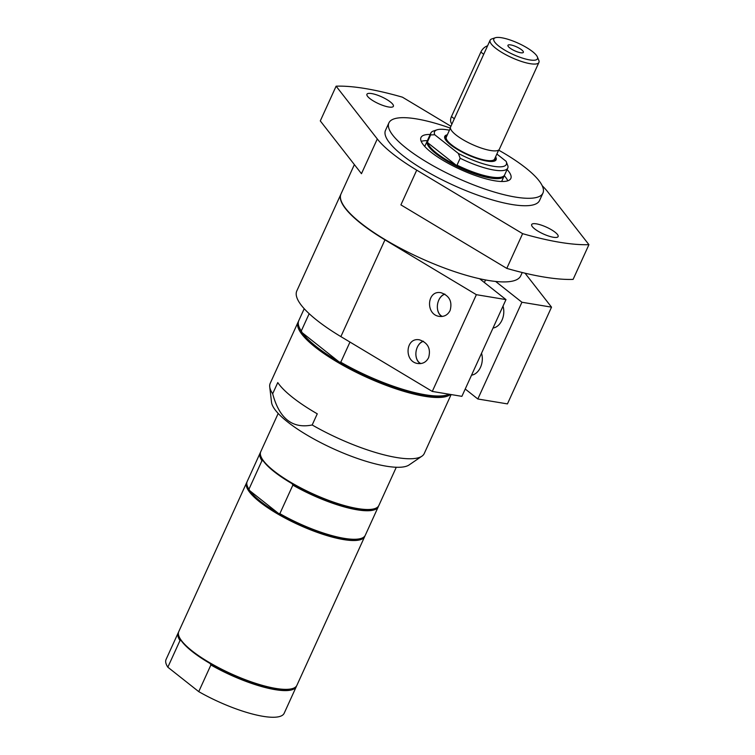 <?xml version="1.0" encoding="UTF-8"?>
<svg xmlns="http://www.w3.org/2000/svg" width="755" height="755" viewBox="0 0 755 755"><rect width="100%" height="100%" fill="white"/><g stroke="black" fill="none" stroke-linecap="round" stroke-linejoin="round"><path stroke-width="1.13" d="M304.218 308.701L298.791 320.592A84.645 21.81 24.5 0 0 299.169 327.151A84.645 21.81 24.5 0 0 301.283 330.983L309.173 313.674M349.971 342.062L340.788 362.221A84.645 21.81 24.5 0 0 447.63 394.808A84.645 21.81 24.5 0 0 449.112 394.223M484.37 282.512L485.531 279.954M451.122 394.554L424.234 453.547A84.645 21.81 -155.5 0 1 421.922 456.18A84.645 21.81 -155.5 0 1 312.183 424.98L317.27 413.815A84.645 21.81 -155.5 0 1 292.544 397.375A84.645 21.81 -155.5 0 1 277.774 382.577L272.678 393.742A84.645 21.81 -155.5 0 1 269.724 386.824A84.645 21.81 -155.5 0 1 270.196 383.351L298.121 322.074A84.645 21.81 -155.5 0 1 298.508 321.356M340.788 362.221L339.174 361.966L302.217 332.728L301.283 330.983M299.169 327.151L299.603 328.18A83.796 21.593 24.5 0 0 302.217 332.728A83.796 21.593 24.5 0 0 339.174 361.966A83.796 21.593 24.5 0 0 446.573 395.158L447.63 394.808M450.461 394.45A84.645 21.81 -155.5 0 1 392.477 387.655A84.645 21.81 -155.5 0 1 315.373 347.262A84.645 21.81 -155.5 0 1 298.121 322.074M504.246 175.689A49.377 12.722 -155.5 0 1 507.785 180.813M421.214 141.355A49.377 12.722 -155.5 0 1 427.405 140.675M420.884 363.561A11.514 8.041 99.4 0 1 419.412 362.693A11.514 8.041 99.4 0 1 415.882 353.765A11.514 8.041 99.4 0 1 416.703 348.81A11.514 8.041 99.4 0 1 423.48 341.336M420.45 363.617A11.816 8.248 99.4 0 1 419.506 362.995A11.816 8.248 99.4 0 1 415.873 353.84A11.816 8.248 99.4 0 1 415.873 353.802M416.703 348.81L416.722 348.744A11.816 8.248 99.4 0 1 416.722 348.744A11.816 8.248 99.4 0 1 423.253 341.203M442.364 316.43A11.514 8.041 99.4 0 1 440.892 315.562A11.514 8.041 99.4 0 1 437.353 306.634A11.514 8.041 99.4 0 1 438.183 301.679A11.514 8.041 99.4 0 1 444.959 294.205M441.93 316.487A11.816 8.248 99.4 0 1 440.986 315.864A11.816 8.248 99.4 0 1 437.353 306.7A11.816 8.248 99.4 0 1 437.353 306.672M438.183 301.679L438.202 301.613A11.816 8.248 99.4 0 1 438.202 301.613A11.816 8.248 99.4 0 1 444.733 294.072M450.093 310.513C447.781 314.977 444.185 316.93 439.316 316.392C425.178 314.627 426.943 289.807 440.995 292.714C449.452 295.686 452.49 301.623 450.093 310.513M503 306.152A14.807 10.344 99.4 0 1 501.962 320.205A14.807 10.344 99.4 0 1 493.034 328.019M428.613 357.643C426.301 362.107 422.706 364.061 417.836 363.523C403.698 361.758 405.463 336.938 419.516 339.844C427.972 342.817 431.011 348.753 428.613 357.643M481.52 353.283A14.807 10.344 99.4 0 1 480.482 367.345A14.807 10.344 99.4 0 1 471.554 375.15M479.585 278.727L505.982 299.603L476.367 294.686L384.965 239.854A98.745 25.444 -155.5 0 1 340.901 194.177A98.745 25.444 -155.5 0 1 340.958 194.054M525.046 273.197L551.527 307.153L521.922 302.245L495.629 281.455M465.231 389.023L477.83 398.989L507.445 403.897L551.527 307.153M477.83 398.989L521.922 302.245M340.901 194.177L296.809 290.92A98.745 25.444 24.5 0 0 340.873 336.607L432.285 391.43L461.89 396.347L505.982 299.603M432.285 391.43L476.367 294.686M522.234 272.517L520.723 275.83A98.745 25.444 -155.5 0 1 488.532 280.482A98.745 25.444 -155.5 0 1 387.626 241.128A98.745 25.444 -155.5 0 1 341.015 193.931L354.378 164.609M377.292 138.958L361.466 173.688L320.29 120.913L336.117 86.183L377.292 138.958A98.745 25.444 24.5 0 0 416.732 170.149L522.62 233.663L506.794 268.393L400.905 204.879L416.732 170.149M506.794 268.393A166.459 42.884 -155.5 0 0 573.102 279.397L588.928 244.667L547.762 191.883A98.745 25.444 24.5 0 0 542.194 185.702M555.151 232.266A14.534 3.747 -155.5 0 1 558.115 236.589A14.534 3.747 -155.5 0 1 543.345 233.965A14.534 3.747 -155.5 0 1 531.671 224.537A14.534 3.747 -155.5 0 1 541.127 225.065A14.534 3.747 -155.5 0 1 555.151 232.266M390.411 101.982A14.534 3.747 -155.5 0 1 393.374 106.313A14.534 3.747 -155.5 0 1 378.604 103.69A14.534 3.747 -155.5 0 1 366.93 94.262A14.534 3.747 -155.5 0 1 376.386 94.781A14.534 3.747 -155.5 0 1 390.411 101.982M450.914 126.264L402.434 97.178A166.459 42.884 -155.5 0 0 336.117 86.183M588.928 244.667A166.459 42.884 -155.5 0 1 522.62 233.663M498.64 150.132A84.645 21.81 -155.5 0 1 542.939 193.082L539.542 200.528A84.645 21.81 -155.5 0 1 511.947 204.511A84.645 21.81 -155.5 0 1 425.461 170.772A84.645 21.81 -155.5 0 1 385.503 130.322L388.9 122.886A84.645 21.81 -155.5 0 1 416.496 118.903A84.645 21.81 -155.5 0 1 450.367 128.142M542.939 193.082A84.645 21.81 -155.5 0 1 515.335 197.064A84.645 21.81 -155.5 0 1 428.849 163.335A84.645 21.81 -155.5 0 1 388.9 122.886M507.086 169.516A49.377 12.722 -155.5 0 1 510.842 178.454A49.377 12.722 -155.5 0 1 494.742 180.785A49.377 12.722 -155.5 0 1 444.289 161.108A49.377 12.722 -155.5 0 1 420.988 137.504A49.377 12.722 -155.5 0 1 430.199 134.475M312.183 424.98C292.449 428.982 279.284 418.572 272.678 393.742M421.922 456.18L409.078 464.957A76.5 19.705 -155.5 0 1 386.23 466.175A76.5 19.705 -155.5 0 1 312.919 438.466A76.5 19.705 -155.5 0 1 271.526 402.273L269.724 386.824M378.519 506.114A64.892 16.723 -155.5 0 1 378.283 506.756L365.278 535.286A64.892 16.723 -155.5 0 1 361.296 538.362L360.418 538.655A64.184 16.534 -155.5 0 1 278.529 513.457A64.184 16.534 -155.5 0 1 249.707 490.656L278.529 513.457L279.86 513.655L292.855 485.125L292.1 483.681A64.184 16.534 -155.5 0 1 263.268 460.89A64.184 16.534 -155.5 0 1 261.4 457.587L261.041 456.728A64.892 16.723 -155.5 0 1 260.749 451.698L278.189 413.438M248.952 489.212A64.892 16.723 -155.5 0 1 247.47 486.494L247.829 487.352A64.184 16.534 -155.5 0 0 249.707 490.656L248.952 489.212L261.947 460.682L263.268 460.89M247.47 486.494A64.892 16.723 -155.5 0 1 247.187 481.464L260.182 452.934A64.892 16.723 -155.5 0 1 260.522 452.339M361.296 538.362A64.892 16.723 -155.5 0 1 279.86 513.655M261.947 460.682A64.892 16.723 -155.5 0 1 260.182 452.934M378.283 506.756A64.892 16.723 -155.5 0 1 292.855 485.125M396.281 467.26L378.85 505.51A64.892 16.723 -155.5 0 1 374.857 508.596L373.98 508.889A64.184 16.534 -155.5 0 1 292.1 483.681M374.857 508.596A64.892 16.723 -155.5 0 1 273.98 471.007A64.892 16.723 -155.5 0 1 261.041 456.728M364.948 535.88A64.892 16.723 -155.5 0 1 364.712 536.522A64.892 16.723 -155.5 0 1 322.498 534.181A64.892 16.723 -155.5 0 1 259.852 502.009A64.892 16.723 -155.5 0 1 246.621 482.7A64.892 16.723 -155.5 0 1 246.951 482.105M296.555 685.955A64.892 16.723 -155.5 0 1 296.319 686.597L284.173 713.267A64.892 16.723 -155.5 0 1 198.744 691.637L167.837 667.193A64.892 16.723 -155.5 0 1 166.072 659.445L178.227 632.784A64.892 16.723 -155.5 0 1 178.557 632.18M364.712 536.522L296.885 685.361A64.892 16.723 -155.5 0 1 292.902 688.447L292.015 688.739A64.184 16.534 -155.5 0 1 275.037 688.711A64.184 16.534 -155.5 0 1 210.135 663.532L210.9 664.976L198.744 691.637M167.837 667.193L179.992 640.533L181.313 640.731A64.184 16.534 -155.5 0 1 179.435 637.428L179.077 636.569A64.892 16.723 -155.5 0 1 178.793 631.539L246.621 482.7M210.135 663.532A64.184 16.534 -155.5 0 1 181.313 640.731M179.992 640.533A64.892 16.723 -155.5 0 1 178.227 632.784M296.319 686.597A64.892 16.723 -155.5 0 1 210.9 664.976M292.902 688.447A64.892 16.723 -155.5 0 1 275.726 688.418A64.892 16.723 -155.5 0 1 216.704 666.637A64.892 16.723 -155.5 0 1 179.077 636.569M493.808 161.259A27.369 7.05 24.5 0 0 494.95 158.22M446.686 136.221A27.369 7.05 24.5 0 0 445.148 139.08M447.337 134.805A28.218 7.267 24.5 0 0 444.893 138.543A28.218 7.267 24.5 0 0 461.248 151.623A28.218 7.267 24.5 0 0 486.909 161.089A28.218 7.267 24.5 0 0 494.374 161.098A28.218 7.267 24.5 0 0 495.601 156.804M434.738 134.768L458.332 153.425L460.163 158.248L457.02 165.128L456.143 165.194A41.619 10.721 -155.5 0 1 427.877 142.846L427.509 141.789L430.643 134.909L434.738 134.768A39.43 10.155 -155.5 0 1 436.985 129.832A39.43 10.155 -155.5 0 1 449.423 130.219M460.163 158.248A42.252 10.881 -155.5 0 0 507.756 168.063A42.252 10.881 -155.5 0 0 507.964 166.175L506.143 161.353A39.43 10.155 -155.5 0 1 458.332 153.425M506.143 161.353L496.865 154.02M507.756 168.063L504.614 174.943A42.252 10.881 -155.5 0 1 502.018 176.953L501.226 177.217A41.619 10.721 -155.5 0 1 456.143 165.194L427.877 142.846M427.509 141.789A42.252 10.881 -155.5 0 1 427.726 139.901L430.86 133.022A42.252 10.881 -155.5 0 1 433.455 131.011L436.985 129.832M430.643 134.909A42.252 10.881 -155.5 0 1 430.86 133.022M502.018 176.953A42.252 10.881 -155.5 0 1 457.02 165.128M504.302 175.471A42.252 10.881 -155.5 0 1 504.104 176.057A42.252 10.881 -155.5 0 1 490.335 178.048A42.252 10.881 -155.5 0 1 447.158 161.211A42.252 10.881 -155.5 0 1 427.217 141.015A42.252 10.881 -155.5 0 1 427.528 140.487M451.962 123.971A8.465 5.653 -51.7 0 1 451.471 116.553L480.869 52.057A8.465 5.653 -51.7 0 1 487.57 45.828M520.601 52.746A8.465 2.18 -155.5 0 1 512.485 49.679A8.465 2.18 -155.5 0 1 507.907 45.668A8.465 2.18 -155.5 0 1 516.562 46.848A8.465 2.18 -155.5 0 1 523.13 52.605A8.465 2.18 -155.5 0 1 520.601 52.746M537.371 56.918L538.796 60.353A26.802 6.908 -155.5 0 1 538.919 62.429L499.348 149.254A26.802 6.908 -155.5 0 1 481.916 148.282A26.802 6.908 -155.5 0 1 456.039 134.994A26.802 6.908 -155.5 0 1 450.575 127.019L490.137 40.204A26.802 6.908 -155.5 0 1 491.788 38.93L495.308 37.75A23.981 6.182 -155.5 0 1 532.586 51.642A23.981 6.182 -155.5 0 1 537.371 56.918A23.981 6.182 -155.5 0 1 524.659 58.767A23.981 6.182 -155.5 0 1 498.725 46.027A23.981 6.182 -155.5 0 1 495.308 37.75M538.919 62.429A26.802 6.908 -155.5 0 1 521.478 61.457A26.802 6.908 -155.5 0 1 495.601 48.178A26.802 6.908 -155.5 0 1 490.137 40.204M498.677 150.047L494.572 159.06A26.519 6.833 -155.5 0 1 477.32 158.097A26.519 6.833 -155.5 0 1 451.716 144.951A26.519 6.833 -155.5 0 1 446.309 137.061L450.414 128.048M424.527 146.215A42.563 10.966 -155.5 0 1 425.197 145.451M502.084 180.492A42.563 10.966 -155.5 0 1 501.952 181.502M340.873 336.607L384.965 239.854M480.869 52.057L483.71 54.303M451.471 116.553L454.321 118.799M501.688 181.37L504.104 176.057M472.639 374.933L471.724 374.782M494.119 327.802L493.194 327.651M427.217 141.015L424.744 146.451"/></g></svg>
